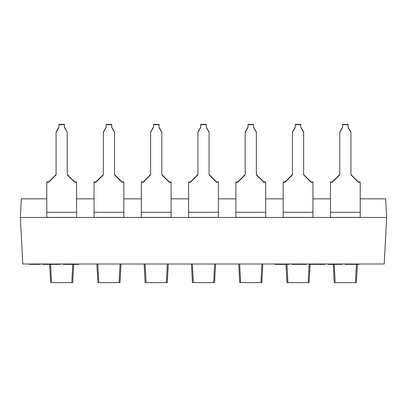 <?xml version="1.0" encoding="UTF-8"?>
<svg xmlns="http://www.w3.org/2000/svg" width="407" height="407" viewBox="0 0 407 407"><rect width="100%" height="100%" fill="white"/><g stroke="black" fill="none" stroke-linecap="round" stroke-linejoin="round"><path stroke-width="0.61" d="M21.327 198.845L20.35 217.46L22.787 263.99L20.35 217.46L386.65 217.46L385.673 198.845L360.22 198.845L385.673 198.845L386.65 217.46L384.213 263.99L386.65 217.46L20.35 217.46L21.327 198.845L46.78 198.845L21.327 198.845M330.438 198.845L312.942 198.845L330.438 198.845M283.165 198.845L265.669 198.845L283.165 198.845M235.887 198.845L218.391 198.845L235.887 198.845M188.609 198.845L171.113 198.845L188.609 198.845M141.331 198.845L123.835 198.845L141.331 198.845M94.058 198.845L76.562 198.845L94.058 198.845M76.562 217.379L46.78 217.379L46.78 212.256L46.78 217.379L76.562 217.379L76.562 212.256L76.562 217.379M123.835 217.379L94.058 217.379L94.058 212.256L94.058 217.379L123.835 217.379L123.835 182.28L121.978 182.28L114.53 174.852L114.53 132.005L111.737 127.498L111.737 124.715L106.156 124.715L106.156 127.498L103.363 132.321L103.363 174.852L95.92 182.28L94.058 182.28L94.058 212.256L123.835 212.256L123.835 217.379M171.113 217.379L141.331 217.379L141.331 212.256L141.331 217.379L171.113 217.379L171.113 182.28L169.251 182.28L161.808 174.852L161.808 132.005L159.015 127.498L159.015 124.715L153.434 124.715L153.434 127.498L150.641 132.321L150.641 174.852L143.193 182.28L141.331 182.28L141.331 212.256L171.113 212.256L171.113 217.379M218.391 217.379L188.609 217.379L188.609 212.256L188.609 217.379L218.391 217.379L218.391 182.28L216.529 182.28L209.086 174.852L209.086 132.005L206.293 127.498L206.293 124.715L200.707 124.715L200.707 127.498L197.914 132.321L197.914 174.852L190.471 182.28L188.609 182.28L188.609 212.256L218.391 212.256L218.391 217.379M265.669 217.379L235.887 217.379L235.887 212.256L235.887 217.379L265.669 217.379L265.669 182.28L263.807 182.28L256.359 174.852L256.359 132.005L253.566 127.498L253.566 124.715L247.985 124.715L247.985 127.498L245.192 132.321L245.192 174.852L237.749 182.28L235.887 182.28L235.887 212.256L265.669 212.256L265.669 217.379M312.942 217.379L283.165 217.379L283.165 212.256L283.165 217.379L312.942 217.379L312.942 182.28L311.08 182.28L303.637 174.852L303.637 132.005L300.844 127.498L300.844 124.715L295.263 124.715L295.263 127.498L292.47 132.321L292.47 174.852L285.022 182.28L283.165 182.28L283.165 212.256L312.942 212.256L312.942 217.379M360.22 217.379L330.438 217.379L330.438 212.256L330.438 217.379L360.22 217.379L360.22 182.28L358.358 182.28L350.915 174.852L350.915 132.005L348.122 127.498L348.122 124.715L342.536 124.715L342.536 127.498L339.743 132.321L339.743 174.852L332.3 182.28L330.438 182.28L330.438 212.256L360.22 212.256L360.22 217.379M384.213 263.99L22.787 263.99L384.213 263.99M49.639 264.362L50.59 282.606L49.639 264.362M51.526 282.606L71.815 282.606L51.526 282.606L50.57 264.362L51.526 282.606M72.746 282.606L71.815 282.606L72.772 264.362L71.815 282.606L72.746 282.606L73.703 264.362L72.746 282.606M96.891 263.99L97.868 282.606L96.891 263.99M97.828 263.99L98.799 282.606L97.868 282.606L119.093 282.606L120.07 263.99L119.093 282.606L98.799 282.606L97.828 263.99M121.001 263.99L120.024 282.606L119.093 282.606L120.024 282.606L121.001 263.99M144.17 263.99L145.146 282.606L144.17 263.99M145.101 263.99L146.077 282.606L145.146 282.606L166.371 282.606L167.343 263.99L166.371 282.606L146.077 282.606L145.101 263.99M168.279 263.99L167.302 282.606L166.371 282.606L167.302 282.606L168.279 263.99M191.448 263.99L192.419 282.606L191.448 263.99M192.379 263.99L193.356 282.606L192.419 282.606L213.644 282.606L214.621 263.99L213.644 282.606L193.356 282.606L192.379 263.99M215.552 263.99L214.581 282.606L213.644 282.606L214.581 282.606L215.552 263.99M238.721 263.99L239.698 282.606L238.721 263.99M239.657 263.99L240.629 282.606L239.698 282.606L260.923 282.606L261.899 263.99L260.923 282.606L240.629 282.606L239.657 263.99M262.83 263.99L261.854 282.606L260.923 282.606L261.854 282.606L262.83 263.99M286.019 264.362L286.976 282.606L286.019 264.362M286.95 264.362L287.907 282.606L286.976 282.606L308.201 282.606L309.172 263.99L308.201 282.606L287.907 282.606L286.95 264.362M310.088 264.362L309.132 282.606L308.201 282.606L309.132 282.606L310.088 264.362M333.297 264.362L334.254 282.606L333.297 264.362M334.228 264.362L335.185 282.606L334.254 282.606L355.474 282.606L356.43 264.362L355.474 282.606L335.185 282.606L334.228 264.362M357.361 264.362L356.41 282.606L355.474 282.606L356.41 282.606L357.361 264.362M48.876 263.99L48.876 264.362L50.814 264.362L50.814 263.99L50.814 264.362L53.917 264.362L53.917 263.99L53.917 264.362L55.856 264.362L55.856 263.99L55.856 264.362L57.407 264.362L57.407 263.99L57.407 264.362L58.954 264.362L58.954 263.99L58.954 264.362L59.732 264.362L59.732 263.99L59.732 264.362L60.119 264.362L60.119 263.99L60.119 264.362L48.876 264.362L48.876 263.99M44.607 264.362L44.607 263.99L44.607 264.362L44.999 264.362L44.999 263.99L44.999 264.362L45.772 264.362L45.772 263.99L45.772 264.362L47.324 264.362L47.324 263.99L47.324 264.362L48.876 264.362L44.607 264.362M78.734 264.362L63.222 264.362L63.222 263.99L63.222 264.362L66.712 264.362L66.712 263.99L66.712 264.362L76.404 264.362L76.404 263.99L76.404 264.362L78.734 264.362L78.734 263.99L78.734 264.362M288.934 264.362L274.974 264.362L274.974 263.99L274.974 264.362L277.299 264.362L277.299 263.99L277.299 264.362L285.831 264.362L285.831 263.99L285.831 264.362L288.934 264.362L288.934 263.99L288.934 264.362M293.198 264.362L293.198 263.99L293.198 264.362L305.219 264.362L305.219 263.99L305.219 264.362L292.033 264.362L292.033 263.99L292.033 264.362M306.385 264.362L305.606 264.362L305.606 263.99L305.606 264.362L306.385 264.362L306.385 263.99L306.385 264.362M318.793 264.362L309.483 264.362L318.793 264.362L318.793 263.99L318.793 264.362L320.731 264.362L318.793 264.362M324.995 264.362L320.731 264.362L320.731 263.99L320.731 264.362L322.283 264.362L322.283 263.99L322.283 264.362L323.83 264.362L323.83 263.99L323.83 264.362L324.608 264.362L324.608 263.99L324.608 264.362L324.995 264.362L324.995 263.99L324.995 264.362M342.058 264.362L328.098 264.362L328.098 263.99L328.098 264.362L342.058 264.362L342.058 263.99L342.058 264.362M359.116 264.362L345.548 264.362L345.548 263.99L345.548 264.362L345.935 264.362L345.935 263.99L345.935 264.362L347.486 264.362L347.486 263.99L347.486 264.362L349.038 264.362L349.038 263.99L349.038 264.362L351.75 264.362L351.75 263.99L351.75 264.362L353.301 264.362L353.301 263.99L353.301 264.362L355.626 264.362L355.626 263.99L355.626 264.362L357.178 264.362L357.178 263.99L357.178 264.362L358.73 264.362L358.73 263.99L358.73 264.362L359.116 264.362L359.116 263.99L359.116 264.362M35.984 264.362L29.472 264.362L35.984 264.362L35.984 263.99L35.984 264.362L37.612 264.362L35.984 264.362M40.329 264.362L37.612 264.362L37.612 263.99L37.612 264.362L40.329 264.362L40.329 263.99L40.329 264.362M44.129 264.362L42.501 264.362L42.501 263.99L42.501 264.362L44.129 264.362L44.129 263.99L44.129 264.362M293.584 264.362L293.584 263.99L293.584 264.362M295.136 264.362L295.136 263.99L295.136 264.362M296.688 264.362L296.688 263.99L296.688 264.362M298.239 264.362L298.239 263.99L298.239 264.362M300.178 264.362L300.178 263.99L300.178 264.362M302.116 264.362L302.116 263.99L302.116 264.362M303.668 264.362L303.668 263.99L303.668 264.362M304.833 264.362L304.833 263.99L304.833 264.362M309.483 263.99L309.483 264.362L309.483 263.99M345.161 264.362L345.161 263.99L345.161 264.362M29.472 263.99L29.472 264.362L29.472 263.99M46.78 181.96L46.78 212.256L76.562 212.256L76.562 182.28L74.7 182.28L67.257 174.852L67.257 132.321L64.464 127.498L64.464 124.715L58.878 124.715L58.878 127.498L56.085 132.321L56.085 174.852L48.642 182.28L46.78 182.28L46.78 181.96L48.642 181.96L48.642 182.28L46.78 182.28L46.78 212.256L76.562 212.256L76.562 182.28L74.7 182.28L74.7 181.96L76.562 181.96L76.562 182.28L76.562 181.96L74.7 181.96L74.7 182.28L67.257 174.852L67.257 132.321L64.464 127.498L64.464 124.394L58.878 124.394L64.464 124.394L64.464 124.715L58.878 124.715L58.878 127.498L56.085 132.321L56.085 174.852L48.642 182.28L56.085 174.532L48.642 181.96L46.78 181.96M67.257 174.532L74.7 181.96L67.257 174.532M56.085 132.005L58.878 127.182L56.085 132.005M64.464 127.182L67.257 132.321L64.464 127.182M58.878 124.394L58.878 124.715L58.878 124.394M94.058 181.96L94.058 182.28L94.058 181.96L95.92 181.96L95.92 182.28L103.363 174.532L95.92 181.96L94.058 181.96M114.53 174.532L121.978 181.96L123.835 181.96L123.835 182.28L121.978 182.28L114.53 174.852L114.53 132.321L111.737 127.498L111.737 124.394L106.156 124.394L111.737 124.394L111.737 124.715L106.156 124.715L106.156 127.498L103.363 132.321L103.363 174.852L95.92 182.28L94.058 182.28L94.058 212.256L123.835 212.256L123.835 181.96L121.978 181.96L121.978 182.28L114.53 174.532M103.363 132.005L106.156 127.182L103.363 132.005M111.737 127.182L114.53 132.005L111.737 127.182M106.156 124.394L106.156 124.715L106.156 124.394M141.331 181.96L141.331 182.28L141.331 181.96L143.193 181.96L143.193 182.28L150.641 174.532L143.193 181.96L141.331 181.96M161.808 174.532L169.251 181.96L171.113 181.96L171.113 182.28L169.251 182.28L161.808 174.852L161.808 132.321L159.015 127.498L159.015 124.394L153.434 124.394L159.015 124.394L159.015 124.715L153.434 124.715L153.434 127.498L150.641 132.321L150.641 174.852L143.193 182.28L141.331 182.28L141.331 212.256L171.113 212.256L171.113 181.96L169.251 181.96L169.251 182.28L161.808 174.532M150.641 132.005L153.434 127.182L150.641 132.005M159.015 127.182L161.808 132.005L159.015 127.182M153.434 124.394L153.434 124.715L153.434 124.394M188.609 181.96L188.609 182.28L188.609 181.96L190.471 181.96L190.471 182.28L197.914 174.532L190.471 181.96L188.609 181.96M209.086 174.532L216.529 181.96L218.391 181.96L218.391 182.28L216.529 182.28L209.086 174.852L209.086 132.321L206.293 127.498L206.293 124.394L200.707 124.394L206.293 124.394L206.293 124.715L200.707 124.715L200.707 127.498L197.914 132.321L197.914 174.852L190.471 182.28L188.609 182.28L188.609 212.256L218.391 212.256L218.391 181.96L216.529 181.96L216.529 182.28L209.086 174.532M197.914 132.005L200.707 127.182L197.914 132.005M206.293 127.182L209.086 132.005L206.293 127.182M200.707 124.394L200.707 124.715L200.707 124.394M235.887 181.96L235.887 182.28L235.887 181.96L237.749 181.96L237.749 182.28L245.192 174.532L237.749 181.96L235.887 181.96M256.359 174.532L263.807 181.96L265.669 181.96L265.669 182.28L263.807 182.28L256.359 174.852L256.359 132.321L253.566 127.498L253.566 124.394L247.985 124.394L253.566 124.394L253.566 124.715L247.985 124.715L247.985 127.498L245.192 132.321L245.192 174.852L237.749 182.28L235.887 182.28L235.887 212.256L265.669 212.256L265.669 181.96L263.807 181.96L263.807 182.28L256.359 174.532M245.192 132.005L247.985 127.182L245.192 132.005M253.566 127.182L256.359 132.005L253.566 127.182M247.985 124.394L247.985 124.715L247.985 124.394M283.165 181.96L283.165 182.28L283.165 181.96L285.022 181.96L285.022 182.28L292.47 174.532L285.022 181.96L283.165 181.96M303.637 174.532L311.08 181.96L312.942 181.96L312.942 182.28L311.08 182.28L303.637 174.852L303.637 132.321L300.844 127.498L300.844 124.394L295.263 124.394L300.844 124.394L300.844 124.715L295.263 124.715L295.263 127.498L292.47 132.321L292.47 174.852L285.022 182.28L283.165 182.28L283.165 212.256L312.942 212.256L312.942 181.96L311.08 181.96L311.08 182.28L303.637 174.532M292.47 132.005L295.263 127.182L292.47 132.005M300.844 127.182L303.637 132.005L300.844 127.182M295.263 124.394L295.263 124.715L295.263 124.394M330.438 181.96L330.438 182.28L330.438 181.96L332.3 181.96L332.3 182.28L339.743 174.532L332.3 181.96L330.438 181.96M350.915 174.532L358.358 181.96L360.22 181.96L360.22 182.28L358.358 182.28L350.915 174.852L350.915 132.321L348.122 127.498L348.122 124.394L342.536 124.394L348.122 124.394L348.122 124.715L342.536 124.715L342.536 127.498L339.743 132.321L339.743 174.852L332.3 182.28L330.438 182.28L330.438 212.256L360.22 212.256L360.22 181.96L358.358 181.96L358.358 182.28L350.915 174.532M339.743 132.005L342.536 127.182L339.743 132.005M348.122 127.182L350.915 132.005L348.122 127.182M342.536 124.394L342.536 124.715L342.536 124.394"/></g></svg>
